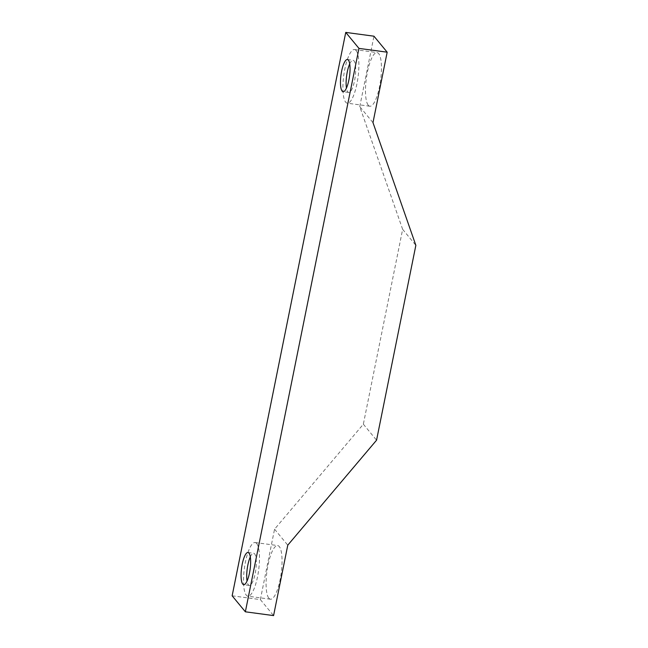 <?xml version="1.0" encoding="UTF-8"?>
<svg xmlns="http://www.w3.org/2000/svg" width="648" height="648" viewBox="0 0 648 648"><rect width="100%" height="100%" fill="white"/><g stroke="black" fill="none" stroke-linecap="round" stroke-linejoin="round"><path stroke-width="0.49" stroke-dasharray="3.24 2.43" d="M349.709 63.901A16.241 4.309 97.7 0 1 353.063 60.272A16.241 4.309 97.7 0 1 354.027 60.88A16.241 4.309 97.7 0 1 354.885 78.878A16.241 4.309 97.7 0 1 348.729 92.462A16.241 4.309 97.7 0 1 347.774 91.862A16.241 4.309 97.7 0 1 346.453 88.079M368.267 105.235A27.07 7.185 -82.3 0 0 369.862 106.232A27.07 7.185 -82.3 0 0 380.109 83.584A27.07 7.185 -82.3 0 0 378.675 53.582A27.07 7.185 -82.3 0 0 377.079 52.585A27.07 7.185 -82.3 0 0 366.833 75.233A27.07 7.185 -82.3 0 0 368.267 105.235M356.108 50.544A27.07 7.185 97.7 0 1 357.534 80.546A27.07 7.185 97.7 0 1 347.288 103.194A27.07 7.185 97.7 0 1 345.692 102.19A27.07 7.185 97.7 0 1 344.258 72.195A27.07 7.185 97.7 0 1 354.513 49.54A27.07 7.185 97.7 0 1 356.108 50.544M250.306 556.883A16.241 4.309 97.7 0 1 253.66 553.254A16.241 4.309 97.7 0 1 254.624 553.854A16.241 4.309 97.7 0 1 255.482 571.86A16.241 4.309 97.7 0 1 249.326 585.444A16.241 4.309 97.7 0 1 248.37 584.844A16.241 4.309 97.7 0 1 247.05 581.062M268.863 598.209A27.07 7.185 -82.3 0 0 270.459 599.214A27.07 7.185 -82.3 0 0 280.706 576.566A27.07 7.185 -82.3 0 0 279.272 546.564A27.07 7.185 -82.3 0 0 277.676 545.567A27.07 7.185 -82.3 0 0 267.43 568.215A27.07 7.185 -82.3 0 0 268.863 598.209M256.705 543.526A27.07 7.185 97.7 0 1 258.131 573.529A27.07 7.185 97.7 0 1 247.884 596.176A27.07 7.185 97.7 0 1 246.289 595.172A27.07 7.185 97.7 0 1 244.855 565.178A27.07 7.185 97.7 0 1 255.109 542.522A27.07 7.185 97.7 0 1 256.705 543.526M232.146 595.812L260.358 599.603L274.558 529.181L363.35 424.197L402.643 229.335L359.762 106.628L372.981 122.618M359.762 106.628L373.961 36.199M402.643 229.335L415.854 245.333M363.35 424.197L376.561 440.186M274.558 529.181L287.777 545.17M260.358 599.603L273.578 615.6M348.729 92.462L343.092 91.708M369.862 106.232L347.288 103.194M249.326 585.444L243.689 584.69M270.459 599.214L247.884 596.176M255.109 542.522L277.676 545.567M248.022 552.493L253.66 553.254M354.513 49.54L377.079 52.585M347.425 59.511L353.063 60.272"/><path stroke-width="0.97" d="M348.381 60.118A16.241 4.309 97.7 0 1 349.24 78.116A16.241 4.309 97.7 0 1 343.092 91.708A16.241 4.309 97.7 0 1 342.136 91.101A16.241 4.309 97.7 0 1 341.269 73.103A16.241 4.309 97.7 0 1 347.425 59.511A16.241 4.309 97.7 0 1 348.381 60.118M248.978 553.1A16.241 4.309 97.7 0 1 249.836 571.099A16.241 4.309 97.7 0 1 243.689 584.69A16.241 4.309 97.7 0 1 242.733 584.083A16.241 4.309 97.7 0 1 241.874 566.085A16.241 4.309 97.7 0 1 248.022 552.493A16.241 4.309 97.7 0 1 248.978 553.1M247.05 581.062A16.241 4.309 97.7 0 1 250.306 556.883M346.453 88.079A16.241 4.309 97.7 0 1 349.709 63.901M358.96 48.398L387.18 52.188L372.981 122.618L415.854 245.333L376.561 440.186L287.777 545.17L273.578 615.6L245.357 611.801L358.96 48.398L345.749 32.4L232.146 595.812L245.357 611.801M345.749 32.4L373.961 36.199L387.18 52.188"/></g></svg>
